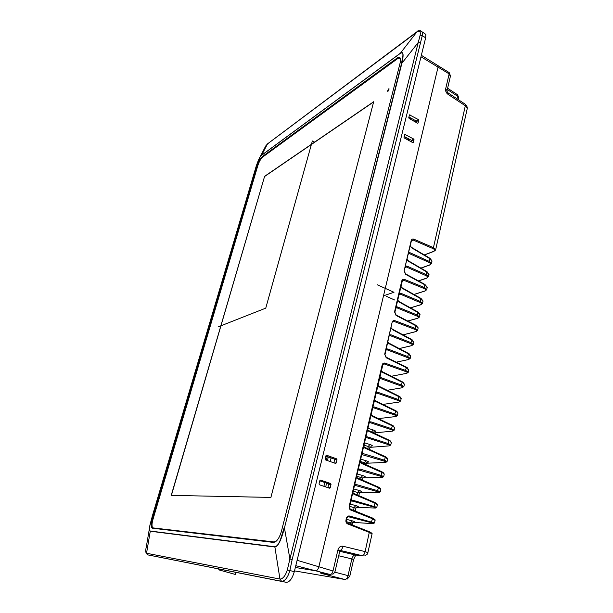 <?xml version="1.0" encoding="UTF-8"?>
<svg xmlns="http://www.w3.org/2000/svg" width="613" height="613" viewBox="0 0 613 613"><rect width="100%" height="100%" fill="white"/><g stroke="black" fill="none" stroke-linecap="round" stroke-linejoin="round"><path stroke-width="0.92" d="M388.006 91.299L387.5 91.214L388.627 88.877L389.14 88.962L388.006 91.299M276.095 541.287L273.957 541.946L153.204 527.923L152.392 527.264C151.748 525.67 151.932 523.088 152.928 519.525L257.851 165.51C259.161 161.564 260.816 158.706 262.816 156.951L397.101 59.024C398.94 57.745 400.113 57.867 400.603 59.4M264.617 176.314L373.677 101.727L270.9 497.419L171.226 495.381L264.617 176.314L171.387 495.381M373.616 101.95L264.747 176.375M397.569 58.702L396.856 58.25C398.81 56.894 400.028 57.063 400.511 58.748L400.235 62.511L281.39 531.417C279.29 538.39 276.601 542.053 273.321 542.39L152.56 528.237L151.763 527.609C151.059 525.985 151.235 523.295 152.285 519.54L152.875 519.709M257.835 165.548L257.345 165.326L152.285 519.54M257.345 165.326C258.701 161.242 260.41 158.284 262.479 156.468L263.046 156.782M396.856 58.25L262.479 156.468M284.11 527.877L280.44 539.67C278.785 544.038 276.915 546.398 274.839 546.758L150.3 531.042C149.396 530.444 149.281 528.552 149.955 525.356L152.147 516.79L150.108 524.421C149.212 528.214 149.266 530.475 150.269 531.226L274.8 547.011C279.076 546.727 282.501 535.187 284.447 527.931L401.446 63.813L402.887 55.837C403.139 53.116 402.274 52.297 400.304 53.385L261.552 155.35C259.077 157.15 256.594 164.981 255.644 168.192L152.108 516.797L255.644 168.192M147.756 554.872L281.536 581.3L280.202 579.093C283.068 578.726 285.436 575.699 287.298 570.021L289.903 559.002L284.447 527.931L401.776 63.706C402.971 58.863 404.526 50.128 400.373 53.224L400.304 53.385M401.446 63.813L418.242 42.45L420.166 35.133C420.71 31.462 419.652 30.336 417.009 31.753L400.373 53.224L261.613 155.219L259.966 157.204L255.629 168.207M267.735 143.703L264.395 148.561M149.541 527.778L146.292 546.965C145.45 550.436 145.534 552.528 146.53 553.248L147.656 554.842M437.253 65.185L438.103 65.714L438.042 67.139L318.883 566.711C318.109 569.377 317.051 570.749 315.695 570.803L295.336 567.477L315.695 570.803C317.051 570.749 318.109 569.385 318.883 566.711L438.042 67.139L438.103 65.714L437.253 65.185M281.842 581.339C285.191 580.955 287.872 577.339 289.88 570.481L287.298 570.021M274.839 546.758L279.957 579.063L281.536 581.3L286.225 582.312C289.543 582.227 292.232 578.71 294.286 571.76L289.88 570.481L292.148 559.592L422.273 35.646L420.166 35.133M418.058 31.209L267.483 143.932L261.552 155.35M294.286 571.76L425.644 37.83L422.273 35.646L422.556 32.175L420.472 30.727M413.714 139.028L414.059 139.787L413.423 142.438L412.833 142.683L404.312 137.971L403.975 137.197L404.718 134.354L413.714 139.028L411.599 140.408L411.561 141.978M336.177 462.968L335.48 463.397L325.511 459.88L325.128 459.045L325.947 455.704L326.637 455.252L336.583 458.823L336.981 459.635L336.177 462.968L334.338 462.999M330.208 487.741L329.495 488.193L319.411 484.783L319.028 483.941L319.863 480.546L320.561 480.079L330.622 483.534L331.02 484.362L330.208 487.741L328.001 487.687L328.553 483.772L319.794 480.822M418.395 119.596L418.74 120.355L418.112 122.968L417.53 123.198L409.093 118.424L408.764 117.665L409.492 114.861L418.395 119.596L416.281 121.037L416.273 122.485M403.975 137.228L404.166 136.431L411.599 140.408M408.756 117.696L408.925 117.014L416.281 121.037M333.993 462.876L334.506 459.145L325.848 456.11M286.225 582.312L147.833 554.895L146.53 553.248L150.3 531.042M425.644 37.83L425.874 34.412L423.905 33.079M405.216 134.278L404.595 134.691M334.506 459.145L336.583 458.815M326.637 455.252L326.193 455.329M328.553 483.772L330.614 483.534M320.561 480.079L320.155 480.125M409.982 114.792L409.361 115.221M411.001 118.148L410.71 119.343M406.266 137.557L405.944 138.875M328.3 456.969L327.419 460.555M330.185 461.535L331.058 457.942M408.312 140.178L408.641 138.822M413.055 120.669L413.354 119.435M324.806 482.508L323.886 486.293M327.235 456.601L326.354 460.179M326.606 483.113L325.687 486.906M410.419 117.834L410.135 119.014M405.676 137.243L405.362 138.546M314.615 142.116L312.362 140.975L265.758 308.14L218.534 326.737M235.951 572.373L235.4 574.458L218.726 569.837L218.948 569.01M377.202 284.746L393.998 292.294L383.5 295.803M402.22 381.776L403.293 382.497M381.156 371.026L382.351 372.275L381.96 371.524M347.196 522.996L347.609 523.885C346.238 523.173 345.694 521.924 345.962 520.138L346.414 518.223C346.95 516.529 347.962 515.794 349.441 516.016L348.82 516.843L371.194 522.667C373.723 523.364 374.229 523.686 372.719 523.632L372.965 523.64M375.087 520.391L372.512 518.767L350.82 510.077C349.456 509.357 348.912 508.116 349.18 506.353L382.183 364.888C382.673 363.379 383.608 362.789 384.987 363.126L384.382 363.992L405.216 371.371C407.561 372.313 407.959 372.98 406.427 373.378L408.235 372.352M408.725 370.091L406.457 367.731L386.228 357.762L384.68 354.176L392.121 322.3C392.596 320.837 393.508 320.285 394.856 320.645L394.259 321.526L414.679 329.304C416.97 330.307 417.346 331.058 415.798 331.579L417.614 330.468M418.074 328.284L415.89 325.733L396.067 315.442L394.55 311.894L401.768 280.938C402.235 279.52 403.124 279.007 404.45 279.398L403.852 280.279L423.867 288.432C426.112 289.489 426.456 290.332 424.909 290.96L426.717 289.773M427.169 287.658L425.062 284.93L405.622 274.34L404.128 270.831L411.185 240.58C411.637 239.2 412.511 238.725 413.806 239.139L413.216 240.035L432.839 248.533C435.038 249.621 435.36 250.548 433.805 251.299L435.605 250.043M467.129 109.091L467.267 108.47L465.328 105.773L447.95 94.279C446.111 92.847 445.352 91.015 445.666 88.801L449.153 73.882L449.222 72.618L448.432 72.127M295.78 565.684L330.154 574.519C331.418 574.511 332.369 573.324 333.005 570.979L337.901 550.014C338.805 547.171 340.491 545.907 342.958 546.229C342.322 548.873 341.295 550.236 339.863 550.328L362.007 555.646C363.471 555.57 364.513 554.221 365.126 551.616L367.861 552.711M294.501 570.879L344.82 579.477L321.626 573.462L320.047 572.841L330.154 574.519M297.106 560.29L333.005 570.979M321.626 573.462L322.599 573.262M344.82 579.477C346.276 579.469 347.349 578.182 348.023 575.622L334.79 572.151M447.314 89.483L457.566 96.21L457.612 94.808L456.716 94.226M420.985 56.779L449.153 73.882L450.363 76.403M345.962 520.138L346.345 520.314C345.908 521.311 346.33 522.276 347.617 523.195L369.424 531.762L347.517 523.058M372.045 534L369.44 532.444L347.609 523.885M332.606 574.136C333.135 574.335 333.947 573.439 335.043 571.446L335.058 571.362M447.95 94.279L448.065 92.87L447.398 92.287M413.806 239.139L433.437 247.652L465.328 105.773L465.42 104.356L464.531 103.766M432.839 248.533L433.437 247.652L435.667 249.675L467.267 108.463C467.313 106.884 466.7 105.52 465.42 104.356L448.065 92.87L446.908 91.161M411.185 240.58L411.499 240.894L411.775 240.273L413.216 240.035L411.553 240.717M405.622 274.34L405.4 273.781M404.45 279.398L424.472 287.558L426.763 289.451L427.269 287.198L424.801 284.371M402.028 281.114L403.852 280.279L402.235 280.846M396.067 315.442L395.822 314.844M394.856 320.645L415.285 328.438L417.652 330.185L418.166 327.863M392.841 321.787L394.259 321.526L392.718 321.963M386.228 357.762L385.868 357.05M384.987 363.126L405.829 370.52L408.266 372.106L408.802 369.723L406.181 367.072L386.236 357.233M382.451 365.041L382.972 364.252L384.382 363.992L382.941 364.298M350.82 510.077L349.985 508.798M349.441 516.016L374.535 522.95M346.414 518.223L346.789 518.391L347.563 517.073L348.82 516.843M347.387 523.012L346.743 522.552M414.679 329.304L415.974 325.319M406.45 367.202L407.522 367.892M346.567 519.364L352.168 520.828C354.912 521.579 355.494 521.931 353.908 521.885M353.571 559.631L351.847 558.903L348.023 575.622L349.778 576.289M362.007 555.646L354.965 554.987C353.693 555.102 352.651 556.405 351.847 558.903L338.69 555.769M339.732 551.309L355.624 555.064M410.22 246.38L411.116 247.108M408.733 252.732L410.151 252.786L429.437 261.483L431.437 263.713M408.526 253.629L409.53 253.659L410.151 252.786M407.07 259.858L407.974 260.571M405.622 266.096L407.047 266.134L426.456 274.701L428.487 276.869M405.415 266.984L406.427 267.007L407.047 266.134M400.779 286.846L401.684 287.528M399.301 293.206L400.749 293.213L420.426 301.512L422.503 303.573M399.094 294.079L400.12 294.079L400.749 293.213M397.592 300.539L398.488 301.198M396.09 306.952L397.553 306.952L417.361 315.113L419.468 317.113M395.891 307.826L396.925 307.818L397.553 306.952M391.109 328.315L392.006 328.951M389.584 334.859L391.063 334.828L411.154 342.705L413.308 344.583M389.385 335.725L390.435 335.686L391.063 334.828M388.726 343.027L387.937 341.924M387.822 342.414L389.01 343.671L389.017 343.203L408.626 353.494L389.01 343.173M386.282 349.019L387.776 348.973L408.005 356.697L410.181 358.513M386.083 349.877L387.14 349.831L387.776 348.973M404.335 384.504L402.243 381.822L382.366 371.777L381.271 370.513M379.585 377.761L381.094 377.685L401.615 385.102L403.844 386.788M379.386 378.604L380.458 378.535L381.094 377.685M377.769 385.546L378.98 386.795L378.535 385.991M401.124 398.825L399.002 396.19L378.987 386.274L377.892 385.018M376.183 392.351L377.708 392.251L398.366 399.515L400.649 400.925L398.818 402.097C400.289 401.783 399.929 401.201 397.73 400.35L399.002 396.703L378.98 386.795M375.984 393.186L377.072 393.102L377.708 392.251M374.351 400.205L375.562 401.454L375.072 400.603M397.883 413.285L395.73 410.702L375.577 400.925L374.474 399.668M372.742 407.086L374.282 406.971L395.094 414.074L397.385 415.622M372.551 407.913L373.646 407.814L374.282 406.971M370.896 415.016L372.122 416.265L371.585 415.361M394.611 427.889L392.427 425.353L372.129 415.714L371.026 414.472M369.279 421.966L370.827 421.836L391.784 428.771L394.105 430.257M369.087 422.786L370.183 422.679L370.827 421.836M367.409 429.981L368.643 431.223L368.061 430.265M391.301 442.632L389.094 440.157L368.643 430.655L367.539 429.422M365.769 437L367.333 436.847L388.443 443.613L390.787 445.03M365.586 437.805L366.689 437.69L367.333 436.847M363.494 446.754L364.735 447.988L364.107 446.969M387.6 459.16L385.362 457.321L385.355 456.739L364.743 447.406L363.632 446.18M361.846 453.85L363.417 453.681L384.696 460.256L387.079 461.589M361.655 454.647L362.773 454.517L363.417 453.681M359.931 462.041L361.18 463.267L360.505 462.194M361.118 462.554L381.669 471.658L384.274 473.979L381.953 472.454L381.945 471.857L361.187 462.669L360.069 461.451M358.26 469.206L359.846 469.022L381.286 475.42L383.692 476.684M358.076 470.002L359.203 469.849L359.846 469.022M356.329 477.481L357.594 478.707L356.873 477.581M380.811 489.435L378.512 487.741L378.505 487.12L357.594 478.086L356.475 476.876M354.643 484.722L356.237 484.515L377.838 490.737L380.275 491.925M354.46 485.511L355.594 485.343L356.237 484.515M352.697 493.082L353.962 494.308L353.203 493.12M377.37 504.798L375.041 503.189L375.026 502.545L353.962 493.664L352.835 492.469M350.988 500.4L352.598 500.177L376.819 507.319M350.805 501.173L351.954 500.997L352.598 500.177M352.168 520.828L350.636 522.797L352.398 523.379M431.912 261.475L430.05 258.747L411.346 247.652M420.855 268.103L429.636 264.946C431.131 264.257 430.855 263.383 428.809 262.341L429.437 261.483L429.79 258.203M428.931 274.793L427.039 272.118L408.212 261.13M418.418 280.892L426.686 278.087C428.173 277.428 427.889 276.586 425.836 275.559L426.456 274.701L426.771 271.559M422.955 301.443L421.016 298.883L401.936 288.118M410.388 307.818L420.702 304.73C422.181 304.148 421.882 303.358 419.798 302.362L420.426 301.512L420.725 298.293M419.928 314.959L417.959 312.454L398.749 301.803M407.706 321.02L417.66 318.247C419.146 317.695 418.84 316.936 416.733 315.963L417.361 315.113L417.668 311.856M413.775 342.376L411.767 339.993L392.289 329.579M399.255 348.552L411.499 345.663C412.978 345.18 412.656 344.483 410.526 343.548L412.097 339.74M408.618 353.479L409.254 353.885M410.664 356.283L408.618 353.969L389.01 343.671M396.236 362.168L408.381 359.563C409.852 359.126 409.522 358.452 407.369 357.54L408.626 353.494L410.741 355.9M382.343 371.731L402.243 381.815L404.411 384.152L403.875 386.565M387.186 390.289L402.036 387.784C403.507 387.424 403.155 386.811 400.979 385.945L402.243 382.32L382.351 372.275M398.979 396.136L400.212 396.971M378.957 386.221L399.002 396.19L401.193 398.488L400.626 401.14M395.699 410.633L397.071 411.568M375.539 400.856L395.73 410.702L397.952 412.97L397.4 415.422L395.569 416.549C397.04 416.281 396.665 415.729 394.45 414.901L395.73 411.231L375.562 401.454M392.389 425.276L393.875 426.288M372.083 415.637L392.427 425.353L394.672 427.59L394.121 430.073L392.289 431.154C393.761 430.916 393.377 430.403 391.148 429.598L392.435 425.897L372.122 416.265M367.808 428.257L373.171 429.974C375.792 430.893 376.305 431.483 374.696 431.751M389.04 440.065L390.634 441.145M368.597 430.564L389.094 440.157L391.362 442.356L390.803 444.862L389.592 445.789M364.421 442.793L369.823 444.479C372.459 445.367 372.98 445.919 371.378 446.141M369.961 447.344L388.979 445.896C390.443 445.705 390.052 445.222 387.799 444.44L389.094 440.716L368.643 431.223M385.293 456.639L386.979 457.773M360.62 459.091L366.061 460.723C368.727 461.589 369.256 462.102 367.662 462.263M366.313 463.252L385.263 462.417C386.726 462.279 386.32 461.827 384.052 461.076L385.362 457.321L364.735 447.988M381.876 471.749L383.638 472.914M384.221 474.224L383.707 476.539L382.665 477.351M357.157 473.933L362.643 475.527C365.325 476.362 365.869 476.837 364.275 476.952M362.988 477.818L381.884 477.473C383.34 477.374 382.926 476.968 380.642 476.232L381.953 472.454L361.18 463.267M353.663 488.921L359.187 490.477C361.885 491.289 362.444 491.718 360.85 491.779M359.639 492.523L378.466 492.676C379.922 492.63 379.493 492.254 377.194 491.549L378.512 487.741L357.594 478.707M350.13 504.07L355.693 505.579C358.413 506.361 358.988 506.752 357.402 506.759M356.268 507.372L375.018 508.039C376.466 508.039 376.03 507.694 373.708 507.02L375.041 503.189L353.962 494.308M355.908 508.2L349.609 506.33M373.171 429.974L371.662 431.989M371.746 432.027L373.309 432.755M369.823 444.479L368.306 446.494L369.984 447.237L370.106 446.356M366.061 460.723L364.543 462.738L366.222 463.528M362.643 475.527L361.118 477.527L362.819 478.27M359.187 490.477L357.655 492.469L359.379 493.159M355.693 505.579L354.161 507.564L353.509 510.391M394.657 300.002L386.481 296.355M273.957 541.946L274.701 542.168M153.204 527.923L155.449 528.575M279.957 579.063L146.653 553.278M420.12 42.887L418.242 42.45L289.903 559.002L292.148 559.592M267.483 143.932L267.919 143.572M416.756 31.937L417.307 31.485M414.059 139.787L411.821 140.898M412.878 142.706L413.423 142.438M336.981 459.635L334.767 459.689M331.02 484.362L328.813 484.316M418.74 120.355L416.511 121.527M417.599 123.236L418.112 122.968M342.958 546.229L365.126 551.616L369.424 531.762C371.532 532.85 372.413 533.54 372.076 533.831L367.877 552.62C368.106 553.654 367.118 554.635 364.927 555.57M371.194 522.667L372.512 518.767L372.267 517.908L350.736 509.28M405.216 371.371L406.465 367.241L386.251 357.272L384.887 354.544M423.867 288.432L425.077 284.516L405.645 273.927L404.304 271.283M414.817 121.665L416.066 120.914M410.235 141.243L411.568 141.955M320.591 572.933L320.047 572.841M337.901 550.014L339.84 550.842M445.666 88.801L447.03 90.701L450.471 75.935L449.222 72.618L421.346 55.308M404.128 270.831L411.354 241.055M401.768 280.938L401.952 281.382M394.55 311.894L394.734 312.308M402.419 280.539L394.872 312.178L396.09 314.998L415.614 325.128M392.121 322.3L385.025 354.437L384.68 354.176M346.222 520.337L346.674 518.422M458.693 98.325L457.566 96.21L456.976 98.77M424.257 254.916L433.805 251.299M413.944 294.47L424.909 290.96M403.055 334.859L415.798 331.579M391.332 376.267L406.427 373.378M352.398 522.345L372.719 523.632M428.809 262.341L409.53 253.659L408.419 254.096M425.836 275.559L406.427 267.007L405.308 267.421M419.798 302.362L400.12 294.079L399.009 294.447M416.733 315.963L396.925 307.818L395.814 308.155M410.526 343.548L390.435 335.686L389.324 335.978M407.369 357.54L387.14 349.831L386.037 350.1M400.979 385.945L380.458 378.535L379.355 378.75M397.73 400.35L377.072 393.102L375.961 393.285M394.45 414.901L373.646 407.814L372.535 407.974M391.148 429.598L370.183 422.679L369.08 422.801M387.799 444.44L366.689 437.69L365.624 437.782M384.052 461.076L361.808 454.57M380.642 476.232L358.329 469.88M377.194 491.549L354.82 485.35M350.322 524.161L350.636 522.797L346.345 521.686M391.224 327.84L392.297 329.12L411.469 339.364M382.887 404.419L398.818 402.097M378.413 418.641L395.569 416.549M373.746 432.954L392.289 431.154M366.582 437.697L365.7 437.299M364.681 447.298L385.079 456.539L387.654 458.899L387.087 461.436L385.975 462.302M357.517 477.964L378.505 487.12M353.87 493.534L375.026 502.545C376.811 503.549 377.608 504.231 377.409 504.599L376.826 507.204L375.869 507.932M351.954 500.997L373.708 507.02M410.312 245.959L411.361 247.269L430.058 258.364L432.019 260.977L431.491 263.375L429.636 264.946M426.686 278.087L428.533 276.54L429.031 274.325L427.054 271.72L408.227 260.732L407.178 259.422M420.702 304.73L422.541 303.266L423.054 301.006M417.66 318.247L419.507 316.821L420.02 314.538M411.499 345.663L413.338 344.314L413.867 341.985L411.767 339.541M408.381 359.563L410.212 358.26L410.748 355.908M402.036 387.784L403.867 386.565M388.979 445.896L389.454 445.827M367.792 448.708L368.306 446.494L363.877 445.122M385.263 462.417L385.7 462.378M364.26 463.949L364.543 462.738L360.084 461.397M381.884 477.473L382.267 477.45M360.697 479.343L361.118 477.527L356.62 476.232M357.095 494.89L357.655 492.469L353.134 491.205M260.073 157.028C258.993 158.2 256.111 166.069 255.598 168.253L150.108 524.421M265.705 146.009L259.958 157.204M265.713 145.986L267.552 143.848L417.101 31.638C417.997 30.236 419.813 30.42 422.556 32.175L425.874 34.412M145.748 551.746L146.63 553.914M335.25 463.313L335.924 463.344M329.135 488.071L329.94 488.14M382.972 364.252L349.556 506.53C349.126 507.526 349.548 508.483 350.828 509.411L372.505 518.1C374.535 519.18 375.417 519.878 375.125 520.207L374.535 522.851L373.578 523.533M347.816 516.79L347.962 516.161M351.494 500.99L351.693 500.131M355.142 485.35L355.341 484.469M358.743 469.865L358.957 468.96M362.314 454.54L362.49 453.789M415.714 120.723L414.472 121.474M447.605 88.234L457.612 94.808L458.777 97.942L458.378 99.697M335.05 571.393L339.909 550.635L339.533 550.397M347.088 579.178L349.785 576.251L353.586 559.577L355.785 555.087M415.905 325.281L418.166 327.855M434.012 251.345L424.38 254.993M414.043 294.524L425.062 290.999M400.887 286.394L401.952 287.696L421.024 298.462L423.054 300.991M420.02 314.523L417.974 312.025L398.764 301.374L397.699 300.079M403.116 334.897L415.89 331.602M391.347 376.275L406.45 373.386M352.061 524.843L352.728 522.077M378.505 487.128C380.275 488.14 381.064 488.837 380.857 489.212L380.282 491.795L379.294 492.561M356.199 506.959L355.241 511.089M420.97 268.172L429.828 264.992M418.533 280.953L426.855 278.126M410.472 307.864L420.832 304.768M407.783 321.059L417.775 318.277M399.301 348.575L411.568 345.678M396.266 362.183L408.427 359.578M373.409 431.966L373.325 432.763M365.953 464.692L366.405 462.47M362.398 480.079L363.034 477.159M358.812 495.618L359.632 491.986M369.984 447.245L369.47 449.467"/></g></svg>
